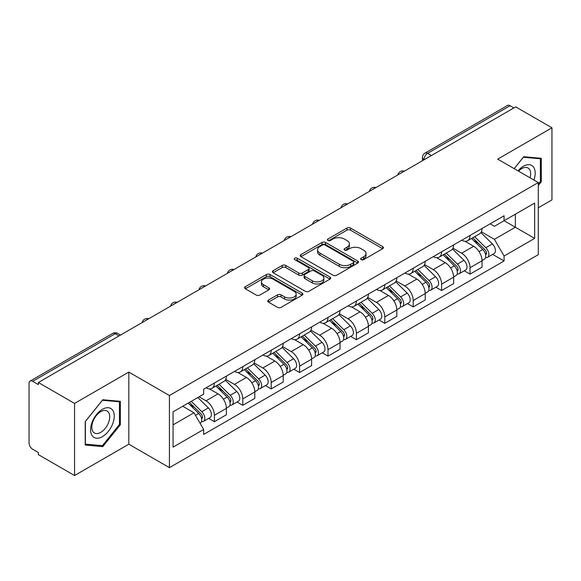 <?xml version="1.0" encoding="UTF-8"?>
<svg xmlns="http://www.w3.org/2000/svg" width="581" height="581" viewBox="0 0 581 581"><rect width="100%" height="100%" fill="white"/><g stroke="black" fill="none" stroke-linecap="round" stroke-linejoin="round"><path stroke-width="0.87" d="M361.193 259.649A1.772 1.024 0 0 0 363.699 259.649L382.683 248.683A2.527 1.46 0 0 0 383.424 247.651A2.527 1.46 0 0 0 382.683 246.62L350.517 228.05A2.527 1.46 0 0 0 346.944 228.05L327.953 239.016A1.772 1.024 0 0 0 327.437 239.735A1.772 1.024 0 0 0 327.953 240.454A1.772 1.024 0 0 0 330.458 240.454L332.913 239.038A8.09 4.67 0 0 1 344.351 239.038L347.031 240.585A8.09 4.67 0 0 1 349.399 243.889A8.09 4.67 0 0 1 347.031 247.186L344.577 248.61A1.772 1.024 0 0 0 344.054 249.329A1.772 1.024 0 0 0 344.577 250.055A1.772 1.024 0 0 0 347.075 250.055L349.53 248.632A8.09 4.67 0 0 1 360.968 248.632L363.648 250.179A8.09 4.67 0 0 1 366.023 253.483A8.09 4.67 0 0 1 363.648 256.787L361.193 258.204A1.772 1.024 0 0 0 360.678 258.923A1.772 1.024 0 0 0 361.193 259.649L361.193 258.204M268.487 300.072A2.527 1.46 0 0 0 267.747 301.103A2.527 1.46 0 0 0 268.487 302.135L277.515 307.342A2.527 1.46 0 0 0 281.088 307.342L302.171 295.17A2.527 1.46 0 0 0 302.912 294.139A2.527 1.46 0 0 0 302.171 293.107L270.005 274.53A2.527 1.46 0 0 0 266.432 274.53L245.342 286.709A2.527 1.46 0 0 0 244.601 287.74A2.527 1.46 0 0 0 245.342 288.772L256.243 295.061A2.527 1.46 0 0 0 259.816 295.061L268.843 289.854A2.527 1.46 0 0 0 269.584 288.822A2.527 1.46 0 0 0 268.843 287.791L263.44 284.668A6.761 3.9 0 0 1 261.457 281.908A6.761 3.9 0 0 1 265.633 278.306A6.761 3.9 0 0 1 272.997 279.149L294.175 291.379A6.761 3.9 0 0 1 296.157 294.139A6.761 3.9 0 0 1 291.982 297.741A6.761 3.9 0 0 1 284.617 296.898L281.088 294.857A2.527 1.46 0 0 0 277.515 294.857L268.487 300.072L268.487 302.135M169.427 395.53L128.822 372.094L74.564 403.417L38.339 382.501L515.717 106.882L551.95 127.805L497.692 159.129L538.297 182.565L169.427 395.53L169.427 467.647L538.297 254.681L538.297 182.565M333.095 275.256A2.527 1.46 0 0 0 336.668 275.256L357.751 263.077A2.527 1.46 0 0 0 358.492 262.046A2.527 1.46 0 0 0 357.751 261.014L325.585 242.444A2.527 1.46 0 0 0 322.012 242.444L300.922 254.616A2.527 1.46 0 0 0 300.181 255.647A2.527 1.46 0 0 0 300.922 256.679L333.095 275.256M295.468 260.034A1.772 1.024 0 0 1 297.261 260.281L297.261 258.175L329.964 277.057A2.527 1.46 0 0 1 330.705 278.088A2.527 1.46 0 0 1 329.964 279.12L308.874 291.299A2.527 1.46 0 0 1 305.301 291.299L273.135 272.729L273.135 270.666A2.527 1.46 0 0 0 272.395 271.697A2.527 1.46 0 0 0 273.135 272.729M273.135 270.666L282.155 265.452A2.527 1.46 0 0 1 285.736 265.452L298.779 272.983A2.527 1.46 0 0 0 302.352 272.983L308.337 269.526A2.527 1.46 0 0 0 309.077 268.495A2.527 1.46 0 0 0 308.337 267.463L294.756 259.62A1.772 1.024 0 0 1 294.24 258.901A1.772 1.024 0 0 1 295.33 257.957A1.772 1.024 0 0 1 297.261 258.175M74.564 403.417L74.564 475.527L38.339 454.611L38.339 452.505L32.689 449.251A5.149 2.97 -120 0 1 29.05 442.94L29.05 383.445A5.149 2.97 -120 0 1 30.118 381.085L112.591 333.472A5.149 2.97 60 0 1 115.169 333.726L32.689 381.339A5.149 2.97 -120 0 0 30.118 381.085M538.297 207.795L551.95 199.915L551.95 127.805M74.564 475.527L128.822 444.204L169.427 467.647M38.339 382.501L38.339 384.6L32.689 381.339M431.422 155.555L427.594 153.348A5.149 2.97 60 0 0 425.023 153.094L507.496 105.473A5.149 2.97 60 0 1 510.074 105.727L427.594 153.348A5.149 2.97 120 0 0 423.956 159.652L423.956 159.862M513.894 107.935L510.074 105.727M470.022 235.443A11.845 6.841 60 0 1 467.567 240.759L479.579 233.823A11.845 6.841 -120 0 0 482.034 228.507M452.962 248.196L461.641 253.207A11.845 6.841 60 0 1 470.022 267.71L482.034 260.775A11.845 6.841 -120 0 0 473.66 246.271L465.061 241.304M482.034 260.775L482.034 267.187L470.022 274.123L464.255 270.797M467.567 240.759A11.845 6.841 60 0 1 461.735 240.222M470.022 267.71L470.022 274.123M441.618 251.842A11.845 6.841 60 0 1 439.163 257.158L451.183 250.222A11.845 6.841 -120 0 0 453.63 244.899M435.852 287.196L441.618 290.522L453.63 283.586L453.63 277.173A11.845 6.841 -120 0 0 445.257 262.67L436.658 257.703M439.163 257.158A11.845 6.841 60 0 1 433.332 256.62M424.566 264.595L433.244 269.606A11.845 6.841 60 0 1 441.618 284.109L441.618 290.522M413.214 268.24A11.845 6.841 60 0 1 410.76 273.557L422.779 266.614A11.845 6.841 -120 0 0 425.227 261.297M407.455 303.594L413.214 306.921L425.234 299.985L425.234 293.572A11.845 6.841 -120 0 0 416.853 279.062L408.254 274.101M410.76 273.557A11.845 6.841 60 0 1 404.928 273.019M396.162 280.993L404.841 286.005A11.845 6.841 60 0 1 413.214 300.508L413.214 306.921M384.811 284.639A11.845 6.841 60 0 1 382.356 289.955L394.376 283.012A11.845 6.841 -120 0 0 396.83 277.696M379.052 319.993L384.811 323.319L396.83 316.384L396.83 309.971A11.845 6.841 -120 0 0 388.449 295.46L379.851 290.5M382.356 289.955A11.845 6.841 60 0 1 376.524 289.418M367.758 297.392L376.437 302.403A11.845 6.841 60 0 1 384.811 316.906L384.811 323.319M356.407 301.031A11.845 6.841 60 0 1 353.952 306.354L365.972 299.411A11.845 6.841 -120 0 0 368.427 294.095M350.648 336.392L356.407 339.718L368.427 332.782L368.427 326.369A11.845 6.841 -120 0 0 360.053 311.859L351.447 306.899M353.952 306.354A11.845 6.841 60 0 1 348.128 305.817M339.355 313.791L348.034 318.802A11.845 6.841 60 0 1 356.407 333.305L356.407 339.718M328.004 317.429A11.845 6.841 60 0 1 325.556 322.745L337.568 315.81A11.845 6.841 -120 0 0 340.023 310.494M322.244 352.79L328.004 356.117L340.023 349.181L340.023 342.768A11.845 6.841 -120 0 0 331.649 328.258L323.043 323.29M325.556 322.745A11.845 6.841 60 0 1 319.724 322.215M310.951 330.19L319.63 335.193A11.845 6.841 60 0 1 328.004 349.704L328.004 356.117M299.6 333.828A11.845 6.841 60 0 1 297.152 339.144L309.165 332.209A11.845 6.841 -120 0 0 311.619 326.892M293.841 369.189L299.6 372.515L311.619 365.572L311.619 359.167A11.845 6.841 -120 0 0 303.246 344.656L294.647 339.689M297.152 339.144A11.845 6.841 60 0 1 291.321 338.614M282.548 346.581L291.226 351.592A11.845 6.841 60 0 1 299.6 366.103L299.6 372.515M271.204 350.227A11.845 6.841 60 0 1 268.749 355.543L280.761 348.607A11.845 6.841 -120 0 0 283.216 343.291M265.437 385.588L271.204 388.914L283.216 381.971L283.216 375.558A11.845 6.841 -120 0 0 274.842 361.055L266.243 356.088M268.749 355.543A11.845 6.841 60 0 1 262.917 355.013M254.144 362.98L262.823 367.991A11.845 6.841 60 0 1 271.204 382.501L271.204 388.914M242.8 366.626A11.845 6.841 60 0 1 240.345 371.942L252.365 365.006A11.845 6.841 -120 0 0 254.812 359.69M237.033 401.987L242.8 405.313L254.812 398.37L254.812 391.957A11.845 6.841 -120 0 0 246.438 377.454L237.84 372.486M240.345 371.942A11.845 6.841 60 0 1 234.513 371.412M225.748 379.378L234.426 384.39A11.845 6.841 60 0 1 242.8 398.9L242.8 405.313M214.396 383.024A11.845 6.841 60 0 1 211.942 388.34L223.961 381.405A11.845 6.841 -120 0 0 226.408 376.089M208.637 418.378L214.396 421.704L226.408 414.769L226.408 408.356A11.845 6.841 -120 0 0 218.035 393.853L209.436 388.885M211.942 388.34A11.845 6.841 60 0 1 206.11 387.81M199.101 396.794L206.023 400.788A11.845 6.841 60 0 1 214.396 415.299L214.396 421.704M490.139 223.823L494.416 226.299L534.651 203.067L515.354 214.207L515.354 227.244L494.416 239.328L481.366 231.797M173.065 424.864L194.003 412.771L203.655 429.49L173.065 447.145L173.065 411.827L203.655 394.165L203.655 389.226L504.068 215.783L504.068 220.722L534.651 238.384L504.068 256.047L494.416 239.328M534.651 203.067L534.651 238.384M203.655 429.49L203.655 434.428L504.068 260.985L504.068 256.047M538.297 185.455L541.296 181.722L541.296 158.293L523.728 156.725L514.156 168.635M128.822 372.094L128.822 444.204M85.218 445.039L102.786 446.607L120.354 424.747L120.354 401.326L102.786 399.75L85.218 421.61L85.218 445.039M194.003 412.771L182.717 406.257M492.659 254.398L504.068 260.985M540.388 181.192L541.296 181.722M100.934 445.533L102.786 446.607M119.446 424.224L120.354 424.747M361.898 259.896L363.648 258.886A8.09 4.67 0 0 0 366.023 255.589L366.023 253.483M349.399 243.889L349.399 245.988A8.09 4.67 0 0 1 347.031 249.293L345.281 250.302M382.647 248.704L350.517 230.149A2.527 1.46 0 0 0 346.944 230.149L328.657 240.708M357.722 263.099L325.585 244.543A2.527 1.46 0 0 0 322.012 244.543L300.958 256.7M353.284 262.772A1.772 1.024 0 0 0 353.807 262.046A1.772 1.024 0 0 0 353.284 261.327L325.048 245.022A1.772 1.024 0 0 0 322.549 245.022L319.957 246.518A8.09 4.67 0 0 0 317.589 249.823A8.09 4.67 0 0 0 319.957 253.12L339.253 264.268A8.09 4.67 0 0 0 350.692 264.268L353.284 262.772L353.284 264.871A1.772 1.024 0 0 0 353.807 264.152L353.807 262.046M317.589 249.823L317.589 251.922A8.09 4.67 0 0 0 319.957 255.226L319.957 253.12M353.284 264.871L350.692 266.367A8.09 4.67 0 0 1 339.253 266.367L319.957 255.226M273.164 272.743L282.155 267.558L282.155 265.452M309.077 268.495L309.077 270.601A2.527 1.46 0 0 1 308.337 271.632L302.352 275.089A2.527 1.46 0 0 1 298.779 275.089L285.736 267.558A2.527 1.46 0 0 0 282.155 267.558M297.261 260.281L329.928 279.141M312.317 280.797A6.761 3.9 0 0 0 319.681 281.647A6.761 3.9 0 0 0 323.857 278.038A6.761 3.9 0 0 0 321.874 275.278L314.415 270.971A2.527 1.46 0 0 0 310.842 270.971L304.858 274.428A2.527 1.46 0 0 0 304.117 275.459A2.527 1.46 0 0 0 304.858 276.491L312.317 280.797L312.317 282.903A6.761 3.9 0 0 0 319.681 283.746A6.761 3.9 0 0 0 323.857 280.144L323.857 278.038M304.117 275.459L304.117 277.565A2.527 1.46 0 0 0 304.858 278.597L304.858 276.491M312.317 282.903L304.858 278.597M296.157 294.139L296.157 296.237A6.761 3.9 0 0 1 291.982 299.847A6.761 3.9 0 0 1 284.617 298.997L281.088 296.964A2.527 1.46 0 0 0 277.515 296.964L268.524 302.149M261.457 281.908L261.457 284.015A6.761 3.9 0 0 0 263.44 286.774L263.44 284.668M268.814 289.875L263.44 286.774M302.171 293.107L302.171 295.17L270.005 276.636A2.527 1.46 0 0 0 266.432 276.636L245.378 288.793M471.547 238.457L482.738 249.496A6.435 3.718 60 0 1 484.438 259.148L482.034 260.535M473.776 240.657L478.519 243.403M472.789 237.745L485.041 249.83A3.087 1.787 60 0 1 485.854 254.463A3.087 1.787 60 0 1 485.578 254.572M474.641 236.67L485.832 247.709A6.435 3.718 60 0 1 487.532 257.361A6.435 3.718 60 0 1 485.585 257.572M480.901 232.596L492.383 243.926A6.435 3.718 60 0 1 494.082 253.577L487.532 257.361M443.143 254.856L454.335 265.895A6.435 3.718 60 0 1 456.034 275.547L453.63 276.934M445.38 257.056L450.122 259.794M444.385 254.144L456.637 266.229A3.087 1.787 60 0 1 457.45 270.862A3.087 1.787 60 0 1 457.174 270.971M446.237 253.069L457.429 264.108A6.435 3.718 60 0 1 459.128 273.76A6.435 3.718 60 0 1 457.182 273.963M452.505 248.995L463.987 260.324A6.435 3.718 60 0 1 465.679 269.976L459.128 273.76M414.74 271.254L425.931 282.293A6.435 3.718 60 0 1 427.631 291.945L425.227 293.332M416.976 273.455L421.719 276.193M415.981 270.543L428.233 282.627A3.087 1.787 60 0 1 429.054 287.261A3.087 1.787 60 0 1 428.771 287.37M417.841 269.468L429.025 280.507A6.435 3.718 60 0 1 430.724 290.159A6.435 3.718 60 0 1 428.778 290.362M424.101 265.394L435.583 276.723A6.435 3.718 60 0 1 437.282 286.375L430.724 290.159M533.917 180.037A16.733 9.666 120 0 0 533.612 167.19A16.733 9.666 120 0 0 518.005 170.85M530.083 177.822A12.673 7.313 120 0 0 529.465 169.332A12.673 7.313 120 0 0 528.042 168.011A12.673 7.313 120 0 0 518.521 171.148M514.192 168.65L523.365 157.24L540.388 158.766L540.388 181.461L538.297 184.068M539.262 158.112L540.388 158.766M112.67 410.222A16.733 9.666 120 0 0 96.504 414.551A16.733 9.666 120 0 0 92.176 435.721A16.733 9.666 120 0 0 108.342 431.385A16.733 9.666 120 0 0 112.67 410.222M108.524 412.357A12.673 7.313 120 0 0 107.1 411.036A12.673 7.313 120 0 0 95.306 416.955A12.673 7.313 120 0 0 93.004 431.661A12.673 7.313 120 0 0 94.427 432.983A12.673 7.313 120 0 0 106.221 427.071A12.673 7.313 120 0 0 108.524 412.357M102.423 445.663L85.4 444.145L85.4 421.45L102.423 400.273L119.446 401.791L119.446 424.486L102.423 445.663M118.321 401.137L119.446 401.791M386.343 287.653L397.527 298.692A6.435 3.718 60 0 1 399.227 308.344L396.823 309.731M388.573 289.854L393.315 292.592M387.578 286.934L399.837 299.026A3.087 1.787 60 0 1 400.65 303.66A3.087 1.787 60 0 1 400.367 303.769M389.437 285.867L400.621 296.906A6.435 3.718 60 0 1 402.321 306.557A6.435 3.718 60 0 1 400.382 306.761M395.697 281.792L407.179 293.122A6.435 3.718 60 0 1 408.879 302.774L402.321 306.557M357.94 304.052L369.124 315.091A6.435 3.718 60 0 1 370.823 324.743L368.419 326.13M360.169 306.252L364.912 308.99M359.181 303.333L371.433 315.425A3.087 1.787 60 0 1 372.247 320.058A3.087 1.787 60 0 1 371.963 320.167M361.033 302.265L372.225 313.304A6.435 3.718 60 0 1 373.917 322.956A6.435 3.718 60 0 1 371.978 323.159M367.294 298.191L378.776 309.52A6.435 3.718 60 0 1 380.475 319.172L373.917 322.956M329.536 320.451L340.72 331.49A6.435 3.718 60 0 1 342.42 341.141L340.023 342.529M331.766 322.651L336.508 325.389M330.778 319.732L343.03 331.824A3.087 1.787 60 0 1 343.843 336.457A3.087 1.787 60 0 1 343.56 336.566M332.63 318.664L343.821 329.703A6.435 3.718 60 0 1 345.513 339.355A6.435 3.718 60 0 1 343.574 339.558M338.89 314.59L350.372 325.919A6.435 3.718 60 0 1 352.071 335.571L345.513 339.355M301.132 336.849L312.324 347.888A6.435 3.718 60 0 1 314.016 357.54L311.619 358.927M303.362 339.05L308.104 341.788M302.374 336.13L314.626 348.222A3.087 1.787 60 0 1 315.439 352.849A3.087 1.787 60 0 1 315.156 352.965M304.226 335.063L315.418 346.102A6.435 3.718 60 0 1 317.117 355.754A6.435 3.718 60 0 1 315.171 355.957M310.486 330.988L321.968 342.318A6.435 3.718 60 0 1 323.668 351.97L317.117 355.754M272.729 353.248L283.92 364.287A6.435 3.718 60 0 1 285.62 373.939L283.216 375.326M274.958 355.449L279.701 358.186M273.971 352.529L286.222 364.621A3.087 1.787 60 0 1 287.036 369.247A3.087 1.787 60 0 1 286.76 369.363M275.822 351.461L287.014 362.5A6.435 3.718 60 0 1 288.713 372.152A6.435 3.718 60 0 1 286.767 372.356M282.083 347.387L293.565 358.717A6.435 3.718 60 0 1 295.264 368.361L288.713 372.152M244.325 369.647L255.517 380.686A6.435 3.718 60 0 1 257.216 390.33L254.812 391.717M246.555 371.847L251.304 374.585M245.567 368.928L257.819 381.013A3.087 1.787 60 0 1 258.632 385.646A3.087 1.787 60 0 1 258.356 385.762M247.419 367.86L258.61 378.899A6.435 3.718 60 0 1 260.31 388.544A6.435 3.718 60 0 1 258.363 388.754M253.686 363.786L265.168 375.115A6.435 3.718 60 0 1 266.861 384.76L260.31 388.544M215.921 386.045L227.113 397.084A6.435 3.718 60 0 1 228.812 406.729L226.408 408.116M218.158 388.246L222.901 390.984M217.163 385.326L229.415 397.411A3.087 1.787 60 0 1 230.236 402.045A3.087 1.787 60 0 1 229.953 402.161M219.022 384.259L230.207 395.291A6.435 3.718 60 0 1 231.906 404.942A6.435 3.718 60 0 1 229.96 405.153M225.283 380.185L236.765 391.507A6.435 3.718 60 0 1 238.464 401.159L231.906 404.942M188.186 403.098L198.709 413.476A6.435 3.718 60 0 1 200.409 423.128L200.089 423.317M189.755 404.645L194.497 407.383M189.428 402.379L201.011 413.81A3.087 1.787 60 0 1 201.832 418.443A3.087 1.787 60 0 1 201.549 418.56M191.28 401.311L201.803 411.689A6.435 3.718 60 0 1 203.503 421.341A6.435 3.718 60 0 1 201.556 421.552M197.838 397.527L208.361 407.906A6.435 3.718 60 0 1 210.061 417.557L203.503 421.341M424.137 159.76L423.956 159.652A5.149 2.97 0 0 1 422.445 157.553L422.445 160.734M242.8 398.9L254.812 391.957M271.204 382.501L283.216 375.558M299.6 366.103L311.619 359.167M328.004 349.704L340.023 342.768M356.407 333.305L368.427 326.369M384.811 316.906L396.83 309.971M413.214 300.508L425.234 293.572M441.618 284.109L453.63 277.173M214.396 415.299L226.408 408.356M206.023 400.788L218.035 393.853M234.426 384.39L246.438 377.454M262.823 367.991L274.842 361.055M291.226 351.592L303.246 344.656M319.63 335.193L331.649 328.258M348.034 318.802L360.053 311.859M376.437 302.403L388.449 295.46M404.841 286.005L416.853 279.062M433.244 269.606L445.257 262.67M461.641 253.207L473.66 246.271M403.977 171.402A5.149 2.97 120 0 0 401.696 172.71M375.573 187.801A5.149 2.97 120 0 0 373.3 189.108M347.169 204.192A5.149 2.97 120 0 0 344.896 205.507M318.766 220.591A5.149 2.97 120 0 0 316.492 221.906M290.362 236.99A5.149 2.97 120 0 0 288.089 238.304M261.958 253.389A5.149 2.97 120 0 0 259.685 254.703M233.555 269.787A5.149 2.97 120 0 0 231.282 271.102M205.151 286.186A5.149 2.97 120 0 0 202.878 287.501M176.755 302.585A5.149 2.97 120 0 0 174.482 303.899M148.351 318.984A5.149 2.97 120 0 0 146.078 320.298M118.989 335.934L115.169 333.726A5.149 2.97 120 0 1 117.74 333.472A5.149 5.149 0 0 0 112.591 333.472M363.648 258.886L363.648 256.787M344.577 250.055L344.577 248.61M347.031 249.293L347.031 247.186M327.953 240.454L327.953 239.016M346.944 230.149L346.944 228.05M350.517 230.149L350.517 228.05M382.683 248.683L382.683 246.62M300.922 256.679L300.922 254.616M322.012 244.543L322.012 242.444M325.585 244.543L325.585 242.444M357.751 263.077L357.751 261.014M339.253 266.367L339.253 264.268M350.692 266.367L350.692 264.268M285.736 267.558L285.736 265.452M298.779 275.089L298.779 272.983M302.352 275.089L302.352 272.983M308.337 271.632L308.337 269.526M329.964 279.12L329.964 277.057M277.515 296.964L277.515 294.857M281.088 296.964L281.088 294.857M284.617 298.997L284.617 296.898M268.843 289.854L268.843 287.791M245.342 288.772L245.342 286.709M266.432 276.636L266.432 274.53M270.005 276.636L270.005 274.53M482.738 249.496L479.042 251.631M486.493 253.047L485.338 253.715M492.383 243.926L485.832 247.709M454.335 265.895L450.638 268.03M458.097 269.446L456.935 270.114M463.987 260.324L457.429 264.108M425.931 282.293L422.234 284.429M429.693 285.845L428.531 286.513M435.583 276.723L429.025 280.507M397.527 298.692L393.831 300.827M401.289 302.243L400.127 302.912M407.179 293.122L400.621 296.906M369.124 315.091L365.427 317.226M372.886 318.642L371.724 319.31M378.776 309.52L372.225 313.304M340.72 331.49L337.024 333.625M344.482 335.041L343.32 335.709M350.372 325.919L343.821 329.703M312.324 347.888L308.627 350.023M316.079 351.44L314.924 352.108M321.968 342.318L315.418 346.102M283.92 364.287L280.224 366.422M287.675 367.838L286.52 368.507M293.565 358.717L287.014 362.5M255.517 380.686L251.82 382.821M259.279 384.237L258.117 384.905M265.168 375.115L258.61 378.899M227.113 397.084L223.416 399.212M230.875 400.629L229.713 401.304M236.765 391.507L230.207 395.291M198.709 413.476L195.485 415.342M202.471 417.027L201.309 417.703M208.361 407.906L201.803 411.689M404.412 171.148A5.149 5.149 0 0 0 397.803 174.961M376.009 187.547A5.149 5.149 0 0 0 369.4 191.36M347.605 203.946A5.149 5.149 0 0 0 340.996 207.758M319.201 220.344A5.149 5.149 0 0 0 312.593 224.157M290.798 236.743A5.149 5.149 0 0 0 284.189 240.556M262.394 253.134A5.149 5.149 0 0 0 255.793 256.955M233.998 269.533A5.149 5.149 0 0 0 227.389 273.353M205.594 285.932A5.149 5.149 0 0 0 198.985 289.752M177.19 302.331A5.149 5.149 0 0 0 170.582 306.143M148.787 318.729A5.149 5.149 0 0 0 142.178 322.542M120.499 335.063L117.74 333.472M425.023 153.094A5.149 5.149 0 0 0 422.445 157.553"/></g></svg>
